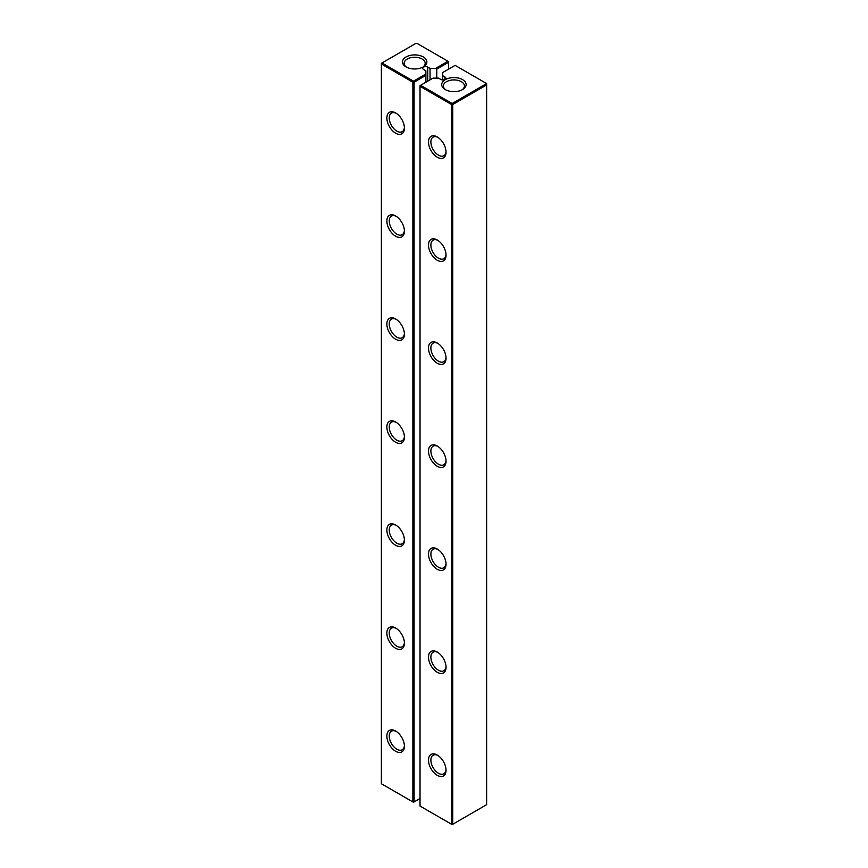 <?xml version="1.0" encoding="UTF-8"?>
<svg xmlns="http://www.w3.org/2000/svg" width="868" height="868" viewBox="0 0 868 868"><rect width="100%" height="100%" fill="white"/><g stroke="black" fill="none" stroke-linecap="round" stroke-linejoin="round"><path stroke-width="1.3" d="M486.037 83.914L486.037 83.23L486.633 83.578L486.633 84.945L486.037 83.914L452.141 103.487L452.738 104.518L452.738 824.253L451.544 824.253L452.141 824.6L486.633 804.679L486.633 84.945L452.738 104.518L451.544 104.518L420.025 86.323L420.025 85.639L433.024 78.131L438.546 78.131L440.836 79.455A2.94 1.703 0 0 0 444.047 79.823A2.94 1.703 0 0 0 445.87 78.25A2.94 1.703 0 0 0 445.002 77.046L442.713 75.722L442.713 79.954M451.544 824.253L451.544 104.518L452.141 103.487L420.622 85.292L420.025 86.323L420.025 806.057L451.544 824.253M442.713 75.722L442.713 72.543L455.114 65.371L486.037 83.23M445.306 79.628A12.195 7.042 0 0 0 445.295 89.588A12.195 7.042 0 0 0 462.546 89.588A12.195 7.042 0 0 0 462.546 79.628A12.195 7.042 0 0 0 445.306 79.628M446.043 770.263A12.402 7.161 -120 0 0 437.277 755.062A12.402 7.161 -120 0 0 428.499 760.129A12.402 7.161 -120 0 0 437.266 775.319A12.402 7.161 -120 0 0 446.043 770.263M446.043 667.242A12.402 7.161 -120 0 0 437.277 652.052A12.402 7.161 -120 0 0 428.499 657.119A12.402 7.161 -120 0 0 437.266 672.309A12.402 7.161 -120 0 0 446.043 667.242M446.043 564.233A12.402 7.161 -120 0 0 437.277 549.032A12.402 7.161 -120 0 0 428.499 554.099A12.402 7.161 -120 0 0 437.266 569.289A12.402 7.161 -120 0 0 446.043 564.233M446.043 152.171A12.402 7.161 -120 0 0 437.277 136.97A12.402 7.161 -120 0 0 428.499 142.037A12.402 7.161 -120 0 0 437.266 157.227A12.402 7.161 -120 0 0 446.043 152.171M446.043 255.181A12.402 7.161 -120 0 0 437.277 239.991A12.402 7.161 -120 0 0 428.499 245.047A12.402 7.161 -120 0 0 437.266 260.248A12.402 7.161 -120 0 0 446.043 255.181M446.043 461.212A12.402 7.161 -120 0 0 437.277 446.022A12.402 7.161 -120 0 0 428.499 451.078A12.402 7.161 -120 0 0 437.266 466.279A12.402 7.161 -120 0 0 446.043 461.212M446.043 358.202A12.402 7.161 -120 0 0 437.277 343.001A12.402 7.161 -120 0 0 428.499 348.068A12.402 7.161 -120 0 0 437.266 363.258A12.402 7.161 -120 0 0 446.043 358.202M461.906 89.925A10.514 6.065 0 0 0 464.434 85.975A10.514 6.065 0 0 0 457.946 80.366A10.514 6.065 0 0 0 446.488 81.69A10.514 6.065 0 0 0 443.407 85.975A10.514 6.065 0 0 0 445.935 89.925M437.884 755.442A10.72 6.195 -120 0 0 433.099 755.225A10.72 6.195 -120 0 0 433.099 767.605A10.72 6.195 -120 0 0 443.819 773.8A10.72 6.195 -120 0 0 446.022 769.536M437.884 652.432A10.72 6.195 -120 0 0 433.099 652.204A10.72 6.195 -120 0 0 433.099 664.584A10.72 6.195 -120 0 0 443.819 670.78A10.72 6.195 -120 0 0 446.022 666.515M437.884 549.411A10.72 6.195 -120 0 0 433.099 549.194A10.72 6.195 -120 0 0 433.099 561.574A10.72 6.195 -120 0 0 443.819 567.759A10.72 6.195 -120 0 0 446.022 563.506M437.884 137.35A10.72 6.195 -120 0 0 433.099 137.122A10.72 6.195 -120 0 0 433.099 149.513A10.72 6.195 -120 0 0 443.819 155.697A10.72 6.195 -120 0 0 446.022 151.444M437.884 240.371A10.72 6.195 -120 0 0 433.099 240.143A10.72 6.195 -120 0 0 433.099 252.523A10.72 6.195 -120 0 0 443.819 258.718A10.72 6.195 -120 0 0 446.022 254.454M437.884 446.402A10.72 6.195 -120 0 0 433.099 446.174A10.72 6.195 -120 0 0 433.099 458.554A10.72 6.195 -120 0 0 443.819 464.749A10.72 6.195 -120 0 0 446.022 460.485M437.884 343.381A10.72 6.195 -120 0 0 433.099 343.153A10.72 6.195 -120 0 0 433.099 355.544A10.72 6.195 -120 0 0 443.819 361.728A10.72 6.195 -120 0 0 446.022 357.475M448.572 69.158L448.572 62.29L436.756 69.104L436.756 78.131M430.051 79.845L430.051 68.42L435.573 68.42L436.756 69.104M425.884 82.254L425.884 74.008L413.483 81.169L381.963 62.973L415.859 43.4L417.052 43.4L447.975 61.259L435.573 68.42M447.975 61.259L448.572 62.29L447.975 61.259M425.884 74.008L425.884 70.818L423.595 69.494A2.94 1.703 0 0 1 422.727 68.29A2.94 1.703 0 0 1 424.55 66.727A2.94 1.703 0 0 1 427.75 67.096L430.051 68.42M406.05 56.962A12.195 7.042 0 0 0 406.05 66.923A12.195 7.042 0 0 0 423.291 66.923A12.195 7.042 0 0 0 423.291 56.962A12.195 7.042 0 0 0 406.05 56.962M420.025 798.506L414.079 801.934L414.079 82.2L412.886 82.2L381.367 64.004L381.367 63.321L381.963 62.973L381.367 64.004L381.367 783.739L412.886 801.934L412.886 82.2L413.483 81.169L414.079 82.2L425.884 75.386M413.483 802.282L414.079 801.934L412.886 801.934L413.483 802.282M422.651 67.27A10.514 6.065 0 0 0 425.179 63.321A10.514 6.065 0 0 0 418.691 57.711A10.514 6.065 0 0 0 407.233 59.024A10.514 6.065 0 0 0 404.152 63.321A10.514 6.065 0 0 0 406.691 67.27M404.412 746.22A12.402 7.161 -120 0 0 395.634 731.03A12.402 7.161 -120 0 0 386.868 736.097A12.402 7.161 -120 0 0 395.634 751.287A12.402 7.161 -120 0 0 404.412 746.22M404.412 643.21A12.402 7.161 -120 0 0 395.634 628.009A12.402 7.161 -120 0 0 386.868 633.076A12.402 7.161 -120 0 0 395.634 648.277A12.402 7.161 -120 0 0 404.412 643.21M404.412 540.189A12.402 7.161 -120 0 0 395.634 524.999A12.402 7.161 -120 0 0 386.868 530.066A12.402 7.161 -120 0 0 395.634 545.256A12.402 7.161 -120 0 0 404.412 540.189M404.412 128.128A12.402 7.161 -120 0 0 395.634 112.938A12.402 7.161 -120 0 0 386.868 118.005A12.402 7.161 -120 0 0 395.634 133.195A12.402 7.161 -120 0 0 404.412 128.128M404.412 231.148A12.402 7.161 -120 0 0 395.634 215.948A12.402 7.161 -120 0 0 386.868 221.014A12.402 7.161 -120 0 0 395.634 236.215A12.402 7.161 -120 0 0 404.412 231.148M404.412 334.158A12.402 7.161 -120 0 0 395.634 318.968A12.402 7.161 -120 0 0 386.868 324.035A12.402 7.161 -120 0 0 395.634 339.225A12.402 7.161 -120 0 0 404.412 334.158M404.412 437.179A12.402 7.161 -120 0 0 395.634 421.978A12.402 7.161 -120 0 0 386.868 427.045A12.402 7.161 -120 0 0 395.634 442.246A12.402 7.161 -120 0 0 404.412 437.179M396.253 731.409A10.72 6.195 -120 0 0 391.468 731.181A10.72 6.195 -120 0 0 391.468 743.572A10.72 6.195 -120 0 0 402.188 749.757A10.72 6.195 -120 0 0 404.39 745.504M396.253 628.389A10.72 6.195 -120 0 0 391.468 628.172A10.72 6.195 -120 0 0 391.468 640.551A10.72 6.195 -120 0 0 402.188 646.747A10.72 6.195 -120 0 0 404.39 642.483M396.253 525.379A10.72 6.195 -120 0 0 391.468 525.151A10.72 6.195 -120 0 0 391.468 537.531A10.72 6.195 -120 0 0 402.188 543.726A10.72 6.195 -120 0 0 404.39 539.473M396.253 113.317A10.72 6.195 -120 0 0 391.468 113.09A10.72 6.195 -120 0 0 391.468 125.469A10.72 6.195 -120 0 0 402.188 131.665A10.72 6.195 -120 0 0 404.39 127.401M396.253 216.327A10.72 6.195 -120 0 0 391.468 216.11A10.72 6.195 -120 0 0 391.468 228.49A10.72 6.195 -120 0 0 402.188 234.685A10.72 6.195 -120 0 0 404.39 230.421M396.253 319.348A10.72 6.195 -120 0 0 391.468 319.12A10.72 6.195 -120 0 0 391.468 331.5A10.72 6.195 -120 0 0 402.188 337.695A10.72 6.195 -120 0 0 404.39 333.431M396.253 422.358A10.72 6.195 -120 0 0 391.468 422.141A10.72 6.195 -120 0 0 391.468 434.521A10.72 6.195 -120 0 0 402.188 440.716A10.72 6.195 -120 0 0 404.39 436.452M445.002 79.455L445.002 77.046M427.75 81.169L427.75 67.096"/></g></svg>
